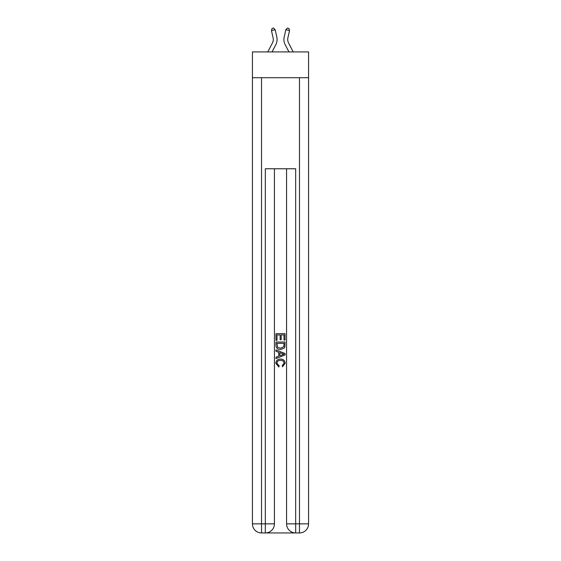 <?xml version="1.0" encoding="UTF-8"?>
<svg xmlns="http://www.w3.org/2000/svg" width="561" height="561" viewBox="0 0 561 561"><rect width="100%" height="100%" fill="white"/><g stroke="black" fill="none" stroke-linecap="round" stroke-linejoin="round"><path stroke-width="0.84" d="M308.571 77.72L308.571 51.928L252.429 51.928L252.429 77.72L308.571 77.72L308.571 523.848L299.469 523.848L299.469 77.72M267.751 51.928L272.429 43.001A7.588 7.588 -38.9 0 0 273.102 37.797L271.454 30.56L272.127 28.387L273.607 28.05L275.156 29.719L276.804 36.956A11.381 11.381 158.6 0 1 275.788 44.761L272.036 51.928M287.898 37.797A7.588 7.588 21.4 0 0 288.571 43.001A7.588 7.588 21.4 0 1 287.898 37.797A7.588 7.588 21.4 0 0 288.571 43.001A7.588 7.588 21.4 0 1 287.898 37.797A7.588 7.588 21.4 0 0 288.571 43.001A7.588 7.588 21.4 0 1 287.898 37.797A7.588 7.588 21.4 0 0 288.571 43.001A7.588 7.588 21.4 0 1 287.898 37.797A7.588 7.588 21.4 0 0 288.571 43.001A7.588 7.588 21.4 0 1 287.898 37.797A7.588 7.588 21.4 0 0 288.571 43.001A7.588 7.588 21.4 0 1 287.898 37.797A7.588 7.588 21.4 0 0 288.571 43.001A7.588 7.588 21.4 0 1 287.898 37.797A7.588 7.588 21.4 0 0 288.571 43.001A7.588 7.588 21.4 0 1 287.898 37.797A7.588 7.588 21.4 0 0 288.571 43.001A7.588 7.588 21.4 0 1 287.898 37.797A7.588 7.588 21.4 0 0 288.571 43.001A7.588 7.588 21.4 0 1 287.898 37.797A7.588 7.588 21.4 0 0 288.571 43.001A7.588 7.588 21.4 0 1 287.898 37.797A7.588 7.588 21.4 0 0 288.571 43.001A7.588 7.588 21.4 0 1 287.898 37.797A7.588 7.588 21.4 0 0 288.571 43.001A7.588 7.588 21.4 0 1 287.898 37.797A7.588 7.588 21.4 0 0 288.571 43.001A7.588 7.588 21.4 0 1 287.898 37.797A7.588 7.588 21.4 0 0 288.571 43.001A7.588 7.588 21.4 0 1 287.898 37.797A7.588 7.588 21.4 0 0 288.571 43.001A7.588 7.588 21.4 0 1 287.898 37.797A7.588 7.588 21.4 0 0 288.571 43.001A7.588 7.588 21.4 0 1 287.898 37.797A7.588 7.588 21.4 0 0 288.571 43.001A7.588 7.588 21.4 0 1 287.898 37.797A7.588 7.588 21.4 0 0 288.571 43.001L293.249 51.928L288.571 43.001A7.588 7.588 38.9 0 1 287.898 37.797L289.546 30.56L285.844 29.719L284.196 36.956A11.381 11.381 -158.6 0 0 285.212 44.761L288.964 51.928M266.005 532.95L294.995 532.95M295.675 532.95L295.675 523.848L286.573 523.848A9.102 9.102 0 0 0 295.675 532.95L299.469 532.95L299.469 523.848L295.675 523.848L295.675 168.77L265.325 168.77L265.325 523.848L252.429 523.848L252.429 77.72M274.427 168.77L274.427 523.848A9.102 9.102 0 0 1 265.325 532.95L261.531 532.95A9.102 9.102 0 0 1 252.429 523.848M286.573 523.848L286.573 168.77M299.469 532.95A9.102 9.102 0 0 0 308.571 523.848M275.949 340.296L275.949 333.641L285.051 333.641L285.051 340.064L283.999 340.064L283.999 334.924L281.201 334.924L281.201 339.714L280.149 339.714L280.149 334.924L277.001 334.924L277.001 340.296L275.949 340.296M275.949 345.31L275.949 342.049L285.051 342.049L284.918 346.768L284.273 348.093L280.549 349.517C277.639 349.531 276.103 348.122 275.949 345.31M277.001 343.332L277.639 347.357L280.57 348.234L283.817 346.677L283.999 343.332L277.001 343.332M275.949 351.27L275.949 349.903L285.051 353.521L285.051 354.966L275.949 358.584L275.949 357.217L278.747 356.186L278.747 352.301L275.949 351.27M282.323 353.619L279.799 352.687L279.799 355.8L283.999 354.243L282.323 353.619M276.882 363.184L279.161 365.744L278.859 367.027L275.83 363.311C276.075 360.513 277.653 359.103 280.57 359.089C283.368 359.145 284.897 360.548 285.17 363.283L282.52 366.789L282.246 365.506L284.118 363.219C283.852 361.249 282.667 360.302 280.57 360.372C278.445 360.26 277.211 361.2 276.882 363.184M272.429 43.001A7.588 7.588 -21.4 0 0 273.102 37.797A7.588 7.588 -21.4 0 1 272.429 43.001A7.588 7.588 -21.4 0 0 273.102 37.797A7.588 7.588 -21.4 0 1 272.429 43.001A7.588 7.588 -21.4 0 0 273.102 37.797A7.588 7.588 -21.4 0 1 272.429 43.001A7.588 7.588 -21.4 0 0 273.102 37.797A7.588 7.588 -21.4 0 1 272.429 43.001A7.588 7.588 -21.4 0 0 273.102 37.797A7.588 7.588 -21.4 0 1 272.429 43.001A7.588 7.588 -21.4 0 0 273.102 37.797A7.588 7.588 -21.4 0 1 272.429 43.001A7.588 7.588 -21.4 0 0 273.102 37.797A7.588 7.588 -21.4 0 1 272.429 43.001A7.588 7.588 -21.4 0 0 273.102 37.797A7.588 7.588 -21.4 0 1 272.429 43.001A7.588 7.588 -21.4 0 0 273.102 37.797A7.588 7.588 -21.4 0 1 272.429 43.001A7.588 7.588 -21.4 0 0 273.102 37.797A7.588 7.588 -21.4 0 1 272.429 43.001A7.588 7.588 -21.4 0 0 273.102 37.797A7.588 7.588 -21.4 0 1 272.429 43.001A7.588 7.588 -21.4 0 0 273.102 37.797A7.588 7.588 -21.4 0 1 272.429 43.001A7.588 7.588 -21.4 0 0 273.102 37.797A7.588 7.588 -21.4 0 1 272.429 43.001A7.588 7.588 -21.4 0 0 273.102 37.797A7.588 7.588 -21.4 0 1 272.429 43.001A7.588 7.588 -21.4 0 0 273.102 37.797A7.588 7.588 -21.4 0 1 272.429 43.001A7.588 7.588 -21.4 0 0 273.102 37.797A7.588 7.588 -21.4 0 1 272.429 43.001A7.588 7.588 -21.4 0 0 273.102 37.797A7.588 7.588 -21.4 0 1 272.429 43.001A7.588 7.588 -21.4 0 0 273.102 37.797A7.588 7.588 -21.4 0 1 272.429 43.001A7.588 7.588 -21.4 0 0 273.102 37.797M271.454 30.56L275.156 29.719L276.804 36.956M289.546 30.56L288.873 28.387L287.393 28.05L285.844 29.719L284.196 36.956M261.531 77.72L261.531 532.95M274.427 523.848L265.325 523.848L265.325 532.95"/></g></svg>
